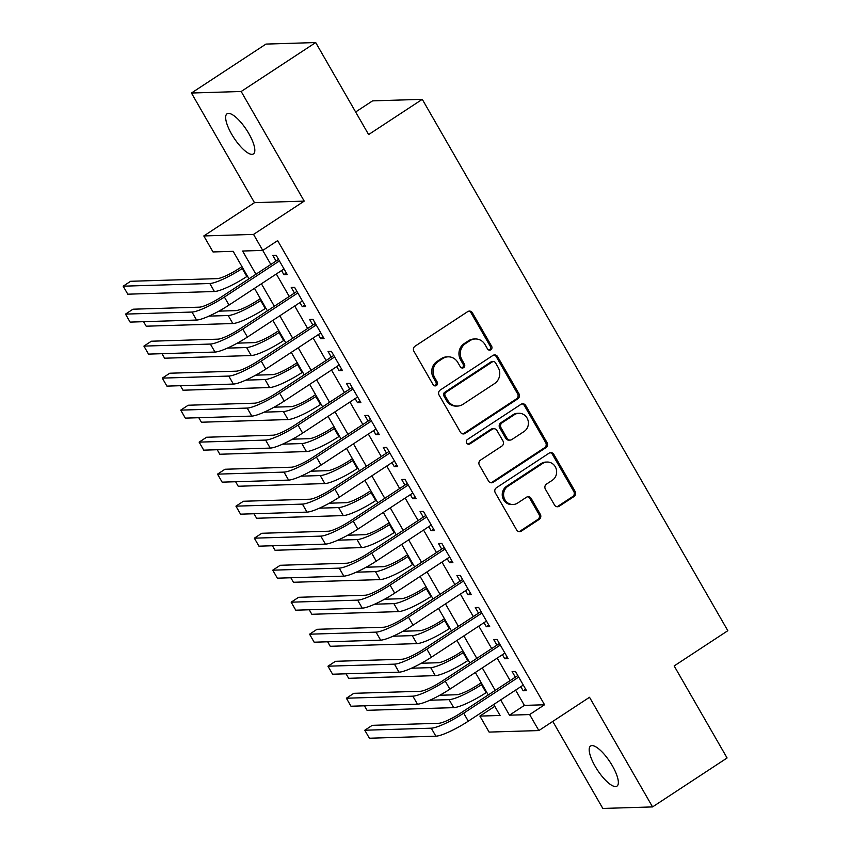 <?xml version="1.0" encoding="UTF-8"?>
<svg xmlns="http://www.w3.org/2000/svg" width="851" height="851" viewBox="0 0 851 851"><rect width="100%" height="100%" fill="white"/><g stroke="black" fill="none" stroke-linecap="round" stroke-linejoin="round"><path stroke-width="1.28" d="M490.836 349.772A2.574 2.404 88.2 0 0 491.623 346.229L472.422 312.849A3.681 3.436 88.2 0 0 467.688 311.626L415.022 346.219A3.681 3.436 88.2 0 0 413.905 351.282L433.095 384.663A2.574 2.404 88.2 0 0 436.414 385.514A2.574 2.404 88.2 0 0 437.191 381.971L434.712 377.653A11.786 10.999 88.2 0 1 438.297 361.452L442.68 358.569A11.786 10.999 88.2 0 1 448.105 356.835A11.786 10.999 88.2 0 1 457.827 362.473L460.317 366.792A2.574 2.404 88.2 0 0 463.625 367.643A2.574 2.404 88.2 0 0 464.412 364.1L461.923 359.782A11.786 10.999 88.2 0 1 465.508 343.581L469.89 340.698A11.786 10.999 88.2 0 1 475.315 338.964A11.786 10.999 88.2 0 1 485.038 344.602L487.527 348.921A2.574 2.404 88.2 0 0 490.836 349.772M488.974 350.069A2.574 2.404 88.2 0 0 490.272 346.272L471.082 312.891A3.681 3.436 88.2 0 0 468.71 311.179M434.553 385.811A2.574 2.404 88.2 0 0 435.85 382.014L433.372 377.695L434.712 377.653M461.763 367.94A2.574 2.404 88.2 0 0 463.061 364.143L460.582 359.824L461.923 359.782M612.369 765.804A24.019 7.468 -123.3 0 0 590.583 745.997A24.019 7.468 -123.3 0 0 595.168 766.336A24.019 7.468 -123.3 0 0 616.954 786.143A24.019 7.468 -123.3 0 0 612.369 765.804M248.843 133.607A24.019 7.468 -123.3 0 0 227.057 113.8A24.019 7.468 -123.3 0 0 231.632 134.139A24.019 7.468 -123.3 0 0 253.417 153.946A24.019 7.468 -123.3 0 0 248.843 133.607M554.512 505.015A3.681 3.436 88.2 0 0 559.235 506.239L574.021 496.527A3.681 3.436 88.2 0 0 575.138 491.463L553.82 454.391A3.681 3.436 88.2 0 0 549.086 453.168L496.41 487.761A3.681 3.436 88.2 0 0 495.293 492.825L516.61 529.896A3.681 3.436 88.2 0 0 521.344 531.12L539.194 519.397A3.681 3.436 88.2 0 0 540.311 514.334L531.194 498.463A3.681 3.436 88.2 0 0 526.461 497.25L517.61 503.058A9.85 9.201 88.2 0 1 513.079 504.505A9.85 9.201 88.2 0 1 503.973 497.463A9.85 9.201 88.2 0 1 507.941 486.251L542.619 463.476A9.85 9.201 88.2 0 1 547.14 462.04A9.85 9.201 88.2 0 1 556.256 469.082A9.85 9.201 88.2 0 1 552.278 480.294L546.502 484.081A3.681 3.436 88.2 0 0 545.385 489.144L554.512 505.015M515.6 690.118L524.386 705.394L544.544 704.766L529.641 714.563L538.843 730.562L489.112 732.094L479.911 716.095L500.069 715.468L493.74 704.468M315.7 42.55L241.173 91.493L191.443 93.025L265.969 44.082L315.7 42.55L368.621 134.575L422.277 99.333L727.828 630.697L674.162 665.939L727.084 757.975L652.557 806.918L589.52 697.277L538.843 730.562M191.443 93.025L254.481 202.666L304.222 201.123L241.173 91.493M304.222 201.123L253.545 234.408L270.831 264.459M544.544 704.766L277.649 240.631L262.746 250.417L242.588 251.034L255.928 274.245M517.823 398.811A3.681 3.436 88.2 0 0 518.95 393.747L497.622 356.675A3.681 3.436 88.2 0 0 492.899 355.452L440.222 390.045A3.681 3.436 88.2 0 0 439.105 395.109L460.423 432.18A3.681 3.436 88.2 0 0 465.157 433.404L517.823 398.811L516.483 398.853A3.681 3.436 88.2 0 0 517.599 393.79L496.282 356.718A3.681 3.436 88.2 0 0 493.92 355.005M525.727 405.533L547.044 442.605A3.681 3.436 88.2 0 1 545.917 447.669L493.25 482.262A3.681 3.436 88.2 0 1 488.517 481.038L479.4 465.178A3.681 3.436 88.2 0 1 480.517 460.114L501.877 446.084A3.681 3.436 88.2 0 0 502.994 441.02L496.941 430.489A3.681 3.436 88.2 0 0 492.208 429.276L469.975 443.882A2.574 2.404 88.2 0 1 466.401 442.414A2.574 2.404 88.2 0 1 467.444 439.478L520.993 404.31A3.681 3.436 88.2 0 1 525.727 405.533L524.376 405.576L545.693 442.648L547.044 442.605M552.778 721.414L602.827 808.45L652.557 806.918M281.532 270.565L283.872 274.639L287.234 274.533L276.192 255.332L272.831 255.438L276.054 261.034M299.935 302.573L302.275 306.647L305.637 306.551L294.595 287.34L291.233 287.447L294.457 293.042M318.338 334.581L320.689 338.666L324.04 338.56L312.998 319.348L309.636 319.455L312.86 325.061M336.751 366.6L339.092 370.674L342.453 370.568L331.411 351.357L328.05 351.463L331.273 357.069M355.154 398.608L357.494 402.683L360.856 402.576L349.814 383.375L346.453 383.471L349.676 389.077M373.557 430.617L375.908 434.691L379.259 434.584L368.217 415.384L364.856 415.49L368.079 421.085M391.971 462.625L394.311 466.699L397.672 466.593L386.631 447.392L383.269 447.498L386.492 453.094M410.373 494.633L412.714 498.707L416.075 498.612L405.033 479.4L401.672 479.507L404.895 485.102M428.776 526.641L431.127 530.716L434.489 530.62L423.436 511.408L420.075 511.515L423.298 517.121M447.19 558.66L449.53 562.734L452.892 562.628L441.85 543.417L438.488 543.523L441.712 549.129M465.593 590.668L467.933 594.743L471.294 594.636L460.253 575.436L456.891 575.531L460.114 581.137M483.996 622.677L486.346 626.751L489.708 626.644L478.656 607.444L475.294 607.54L478.517 613.145M502.409 654.685L504.749 658.759L508.111 658.653L497.069 639.452L493.708 639.558L496.931 645.154M276.32 273.99L289.244 296.467M294.723 305.998L307.647 328.486M313.125 338.007L326.05 360.494M331.539 370.015L344.464 392.502M349.942 402.034L362.866 424.511M368.345 434.042L381.269 456.519M386.758 466.05L399.683 488.527M405.161 498.058L418.086 520.535M423.564 530.067L436.489 552.554M441.977 562.075L454.902 584.563M460.38 594.094L473.305 616.571M478.783 626.102L491.718 648.579M497.197 658.11L510.121 680.587M520.812 686.693L523.152 690.767L526.514 690.661L515.472 671.46L512.111 671.567L515.334 677.162M422.277 99.333L372.547 100.875L355.622 111.981M494.803 706.309L479.911 716.095M248.981 278.82L233.174 251.332L213.016 251.949L203.804 235.95L253.545 234.408M254.481 202.666L203.804 235.95M500.696 699.905L509.472 715.18L529.641 714.563M261.406 283.777L274.341 306.264M279.819 315.785L292.744 338.272M298.222 347.804L311.147 370.281M316.625 379.812L329.56 402.289M335.039 411.82L347.963 434.297M353.442 443.828L366.366 466.305M371.844 475.837L384.78 498.314M390.258 507.845L403.183 530.333M408.661 539.853L421.585 562.341M427.064 571.872L439.999 594.349M445.477 603.88L458.402 626.357M463.88 635.888L476.805 658.366M482.283 667.897L495.218 690.374M488.261 694.948L475.337 672.46M469.858 662.929L456.934 640.452M451.455 630.921L438.52 608.444M433.042 598.913L420.117 576.435M414.639 566.904L401.715 544.427M396.236 534.896L383.301 512.408M377.823 502.888L364.898 480.4M359.42 470.869L346.495 448.392M341.017 438.861L328.082 416.384M322.603 406.852L309.679 384.375M304.201 374.844L291.276 352.367M285.798 342.836L272.863 320.359M267.384 310.828L254.46 288.34M524.386 705.394L509.472 715.18M283.872 274.639L286.351 273.011M302.275 306.647L304.764 305.02M320.689 338.666L323.167 337.028M339.092 370.674L341.57 369.036M357.494 402.683L359.984 401.055M375.908 434.691L378.387 433.063M394.311 466.699L396.789 465.071M412.714 498.707L415.203 497.08M431.127 530.716L433.606 529.088M449.53 562.734L452.009 561.096M467.933 594.743L470.422 593.104M486.346 626.751L488.825 625.123M504.749 658.759L507.228 657.132M523.152 690.767L525.641 689.14M475.315 338.964L473.964 339.006A11.786 10.999 88.2 0 0 468.55 340.74L469.89 340.698M460.582 359.824A11.786 10.999 88.2 0 1 464.157 343.613L468.55 340.74M448.105 356.835L446.754 356.877A11.786 10.999 88.2 0 0 441.339 358.611L442.68 358.569M433.372 377.695A11.786 10.999 88.2 0 1 436.946 361.494L441.339 358.611M462.795 433.893A3.681 3.436 88.2 0 0 463.816 433.446L516.483 398.853M495.516 362.824A2.574 2.404 88.2 0 0 492.208 361.973L445.977 392.332A2.574 2.404 88.2 0 0 445.19 395.875L447.807 400.427A11.786 10.999 88.2 0 0 457.54 406.065A11.786 10.999 88.2 0 0 462.955 404.331L494.559 383.578A11.786 10.999 88.2 0 0 498.133 367.377L495.516 362.824M493.389 361.59L492.048 361.632A2.574 2.404 88.2 0 0 490.857 362.005L492.208 361.973M457.54 406.065L456.189 406.108A11.786 10.999 88.2 0 1 446.467 400.47L443.85 395.917A2.574 2.404 88.2 0 1 444.626 392.375L490.857 362.005M490.889 482.751A3.681 3.436 88.2 0 0 491.91 482.304L544.576 447.711A3.681 3.436 88.2 0 0 545.693 442.648M493.899 428.734L492.559 428.776A3.681 3.436 88.2 0 0 490.867 429.319L468.624 443.924L469.975 443.882M524.046 431.531A9.85 9.201 88.2 0 0 528.014 420.32A9.85 9.201 88.2 0 0 518.908 413.278A9.85 9.201 88.2 0 0 514.376 414.714L502.154 422.745A3.681 3.436 88.2 0 0 501.037 427.808L507.09 438.329A3.681 3.436 88.2 0 0 511.823 439.552L524.046 431.531M518.908 413.278L517.557 413.32A9.85 9.201 88.2 0 0 513.025 414.756L514.376 414.714M510.132 440.095L508.792 440.127A3.681 3.436 88.2 0 1 505.749 438.371L499.697 427.84A3.681 3.436 88.2 0 1 500.813 422.777L513.025 414.756M524.376 405.576A3.681 3.436 88.2 0 0 522.014 403.863M547.14 462.04L545.799 462.082A9.85 9.201 88.2 0 0 541.268 463.518L542.619 463.476M513.079 504.505L511.738 504.547A9.85 9.201 88.2 0 1 502.622 497.505A9.85 9.201 88.2 0 1 506.6 486.293L541.268 463.518M518.982 531.609A3.681 3.436 88.2 0 0 520.004 531.162L537.853 519.44A3.681 3.436 88.2 0 0 538.97 514.376L529.843 498.505A3.681 3.436 88.2 0 0 527.482 496.803M556.873 506.728A3.681 3.436 88.2 0 0 557.894 506.281L572.67 496.569A3.681 3.436 88.2 0 0 573.787 491.506L552.469 454.434A3.681 3.436 88.2 0 0 550.108 452.721M241.961 266.597L238.886 268.618A18.765 3.34 150.1 0 1 217.26 278.617L130.629 281.287L123.172 286.191L209.803 283.511A28.147 5.01 -29.9 0 0 242.237 268.522L242.833 268.129M123.172 286.191L127.778 294.191L214.409 291.51A28.147 5.01 -29.9 0 0 246.843 276.522L247.439 276.128M278.532 259.406L221.047 297.159A18.765 3.34 150.1 0 1 199.421 307.158L132.958 309.211L125.501 314.104L191.975 312.051A28.147 5.01 -29.9 0 0 224.409 297.052L279.405 260.938M125.501 314.104L130.107 322.103L196.57 320.05A28.147 5.01 -29.9 0 0 229.015 305.062L284.011 268.937M260.363 298.616L257.289 300.626A18.765 3.34 150.1 0 1 235.663 310.626L218.888 311.147M143.585 321.689L146.181 326.199L232.812 323.529A28.147 5.01 -29.9 0 0 265.246 308.53L265.842 308.136M208.963 316.115L228.206 315.519A28.147 5.01 -29.9 0 0 260.651 300.531L261.246 300.137M278.766 330.624L275.692 332.645A18.765 3.34 150.1 0 1 254.066 342.634L237.291 343.155M161.998 353.697L164.594 358.207L251.215 355.537A28.147 5.01 -29.9 0 0 283.66 340.538L284.245 340.155M227.366 348.123L246.62 347.527A28.147 5.01 -29.9 0 0 279.054 332.539L279.649 332.145M297.18 362.632L294.106 364.654A18.765 3.34 150.1 0 1 272.48 374.642L255.694 375.163M180.401 385.705L182.997 390.215L269.629 387.545A28.147 5.01 -29.9 0 0 302.062 372.547L302.658 372.164M245.779 380.131L265.023 379.546A28.147 5.01 -29.9 0 0 297.456 364.547L298.052 364.154M315.583 394.641L312.508 396.662A18.765 3.34 150.1 0 1 290.882 406.661L274.107 407.172M198.804 417.713L201.4 422.224L288.032 419.554A28.147 5.01 -29.9 0 0 320.465 404.555L321.061 404.172M264.182 412.15L283.426 411.554A28.147 5.01 -29.9 0 0 315.87 396.555L316.466 396.172M296.935 291.414L239.461 329.167A18.765 3.34 150.1 0 1 217.835 339.166L151.361 341.219L143.915 346.112L210.378 344.059A28.147 5.01 -29.9 0 0 242.812 329.06L297.818 292.946M143.915 346.112L148.51 354.112L214.984 352.059A28.147 5.01 -29.9 0 0 247.418 337.07L302.413 300.946M315.349 323.423L257.864 361.175A18.765 3.34 150.1 0 1 236.238 371.174L169.774 373.227L162.318 378.121L228.781 376.068A28.147 5.01 -29.9 0 0 261.225 361.079L316.221 324.954M162.318 378.121L166.924 386.12L233.387 384.067A28.147 5.01 -29.9 0 0 265.82 369.079L320.827 332.954M333.752 355.441L276.267 393.183A18.765 3.34 150.1 0 1 254.64 403.183L188.177 405.236L180.72 410.129L247.194 408.076A28.147 5.01 -29.9 0 0 279.628 393.088L334.624 356.963M180.72 410.129L185.327 418.128L251.79 416.086A28.147 5.01 -29.9 0 0 284.234 401.087L339.23 364.962M352.154 387.45L294.68 425.202A18.765 3.34 150.1 0 1 273.054 435.191L206.58 437.244L199.134 442.137L265.597 440.084A28.147 5.01 -29.9 0 0 298.031 425.096L353.037 388.971M199.134 442.137L203.729 450.147L270.203 448.094A28.147 5.01 -29.9 0 0 302.637 433.095L357.633 396.97M333.986 426.649L330.911 428.67A18.765 3.34 150.1 0 1 309.285 438.669L292.51 439.18M217.218 449.722L219.813 454.243L306.434 451.562A28.147 5.01 -29.9 0 0 338.879 436.574L339.464 436.18M282.585 444.158L301.839 443.562A28.147 5.01 -29.9 0 0 334.273 428.564L334.868 428.181M370.568 419.458L313.083 457.21A18.765 3.34 150.1 0 1 291.457 467.199L224.994 469.252L217.537 474.145L284 472.103A28.147 5.01 -29.9 0 0 316.444 457.104L371.44 420.979M217.537 474.145L222.143 482.155L288.606 480.102A28.147 5.01 -29.9 0 0 321.04 465.103L376.046 428.989M352.399 458.657L349.325 460.678A18.765 3.34 150.1 0 1 327.699 470.677L310.913 471.199M235.621 481.74L238.216 486.251L324.848 483.57A28.147 5.01 -29.9 0 0 357.282 468.582L357.877 468.188M300.999 476.166L320.242 475.571A28.147 5.01 -29.9 0 0 352.676 460.572L353.271 460.189M388.971 451.466L331.486 489.219A18.765 3.34 150.1 0 1 309.86 499.218L243.397 501.26L235.94 506.164L302.413 504.111A28.147 5.01 -29.9 0 0 334.847 489.112L389.843 452.998M235.94 506.164L240.546 514.164L307.009 512.111A28.147 5.01 -29.9 0 0 339.453 497.112L394.449 460.997M370.802 490.676L367.728 492.686A18.765 3.34 150.1 0 1 346.102 502.686L329.326 503.207M254.024 513.749L256.619 518.259L343.251 515.589A28.147 5.01 -29.9 0 0 375.685 500.59L376.28 500.197M319.402 508.175L338.645 507.579A28.147 5.01 -29.9 0 0 371.089 492.591L371.685 492.197M407.374 483.474L349.899 521.227A18.765 3.34 150.1 0 1 328.273 531.226L261.8 533.279L254.353 538.172L320.816 536.119A28.147 5.01 -29.9 0 0 353.25 521.12L408.257 485.006M254.353 538.172L258.949 546.172L325.422 544.119A28.147 5.01 -29.9 0 0 357.856 529.131L412.852 493.006M389.205 522.684L386.131 524.705A18.765 3.34 150.1 0 1 364.505 534.694L347.729 535.215M272.437 545.757L275.033 550.267L361.654 547.597A28.147 5.01 -29.9 0 0 394.098 532.598L394.683 532.205M337.804 540.183L357.058 539.587A28.147 5.01 -29.9 0 0 389.492 524.599L390.088 524.205M425.787 515.483L368.302 553.235A18.765 3.34 150.1 0 1 346.676 563.234L280.213 565.287L272.756 570.181L339.219 568.128A28.147 5.01 -29.9 0 0 371.664 553.129L426.659 517.014M272.756 570.181L277.362 578.18L343.825 576.127A28.147 5.01 -29.9 0 0 376.259 561.139L431.266 525.014M407.618 554.692L404.544 556.714A18.765 3.34 150.1 0 1 382.918 566.702L366.132 567.223M290.84 577.765L293.435 582.275L380.067 579.605A28.147 5.01 -29.9 0 0 412.501 564.607L413.097 564.224M356.218 572.191L375.461 571.606A28.147 5.01 -29.9 0 0 407.906 556.607L408.491 556.214M444.19 547.491L386.705 585.243A18.765 3.34 150.1 0 1 365.079 595.243L298.616 597.296L291.159 602.189L357.633 600.136A28.147 5.01 -29.9 0 0 390.066 585.148L445.062 549.023M291.159 602.189L295.765 610.188L362.228 608.135A28.147 5.01 -29.9 0 0 394.673 593.147L449.668 557.022M426.021 586.701L422.947 588.722A18.765 3.34 150.1 0 1 401.321 598.721L384.546 599.232M309.243 609.773L311.838 614.284L398.47 611.614A28.147 5.01 -29.9 0 0 430.904 596.615L431.5 596.232M374.621 604.21L393.864 603.614A28.147 5.01 -29.9 0 0 426.308 588.615L426.904 588.222M462.593 579.51L405.119 617.262A18.765 3.34 150.1 0 1 383.493 627.251L317.019 629.304L309.573 634.197L376.036 632.144A28.147 5.01 -29.9 0 0 408.469 617.156L463.476 581.031M309.573 634.197L314.168 642.207L380.642 640.154A28.147 5.01 -29.9 0 0 413.075 625.155L468.071 589.03M444.424 618.709L441.35 620.73A18.765 3.34 150.1 0 1 419.724 630.729L402.949 631.24M327.656 641.782L330.252 646.292L416.873 643.622A28.147 5.01 -29.9 0 0 449.317 628.634L449.902 628.24M393.024 636.218L412.278 635.623A28.147 5.01 -29.9 0 0 444.711 620.624L445.307 620.241M481.006 611.518L423.521 649.27A18.765 3.34 150.1 0 1 401.895 659.259L335.432 661.312L327.975 666.205L394.438 664.152A28.147 5.01 -29.9 0 0 426.883 649.164L481.879 613.039M327.975 666.205L332.581 674.215L399.045 672.162A28.147 5.01 -29.9 0 0 431.478 657.163L486.485 621.049M462.838 650.717L459.763 652.738A18.765 3.34 150.1 0 1 438.137 662.738L421.351 663.259M346.059 673.801L348.655 678.311L435.286 675.63A28.147 5.01 -29.9 0 0 467.72 660.642L468.316 660.248M411.437 668.226L430.68 667.631A28.147 5.01 -29.9 0 0 463.125 652.632L463.71 652.249M499.409 643.526L441.924 681.279A18.765 3.34 150.1 0 1 420.298 691.278L353.835 693.32L346.378 698.224L412.852 696.171A28.147 5.01 -29.9 0 0 445.286 681.172L500.282 645.047M346.378 698.224L350.984 706.224L417.447 704.171A28.147 5.01 -29.9 0 0 449.892 689.172L504.888 653.057M481.24 682.725L478.166 684.747A18.765 3.34 150.1 0 1 456.54 694.746L439.765 695.267M364.462 705.809L367.058 710.319L453.689 707.638A28.147 5.01 -29.9 0 0 486.123 692.65L486.719 692.257M429.84 700.235L449.083 699.639A28.147 5.01 -29.9 0 0 481.528 684.651L482.123 684.257M517.812 675.534L460.338 713.287A18.765 3.34 150.1 0 1 438.712 723.286L372.238 725.339L364.792 730.232L431.255 728.179A28.147 5.01 -29.9 0 0 463.689 713.181L518.695 677.066M364.792 730.232L369.387 738.232L435.861 736.179A28.147 5.01 -29.9 0 0 468.295 721.18L523.291 685.066M490.272 346.272L491.623 346.229M435.85 382.014L437.191 381.971M463.061 364.143L464.412 364.1M464.157 343.613L465.508 343.581M436.946 361.494L438.297 361.452M471.082 312.891L472.422 312.849M463.816 433.446L465.157 433.404M496.282 356.718L497.622 356.675M517.599 393.79L518.95 393.747M444.626 392.375L445.977 392.332M443.85 395.917L445.19 395.875M446.467 400.47L447.807 400.427M544.576 447.711L545.917 447.669M491.91 482.304L493.25 482.262M490.867 429.319L492.208 429.276M500.813 422.777L502.154 422.745M499.697 427.84L501.037 427.808M505.749 438.371L507.09 438.329M506.6 486.293L507.941 486.251M529.843 498.505L531.194 498.463M538.97 514.376L540.311 514.334M537.853 519.44L539.194 519.397M520.004 531.162L521.344 531.12M552.469 454.434L553.82 454.391M573.787 491.506L575.138 491.463M572.67 496.569L574.021 496.527M557.894 506.281L559.235 506.239M242.237 268.522L246.843 276.522M209.803 283.511L214.409 291.51M224.409 297.052L229.015 305.062M191.975 312.051L196.57 320.05M260.651 300.531L265.246 308.53M228.206 315.519L232.812 323.529M279.054 332.539L283.66 340.538M246.62 347.527L251.215 355.537M297.456 364.547L302.062 372.547M265.023 379.546L269.629 387.545M315.87 396.555L320.465 404.555M283.426 411.554L288.032 419.554M242.812 329.06L247.418 337.07M210.378 344.059L214.984 352.059M261.225 361.079L265.82 369.079M228.781 376.068L233.387 384.067M279.628 393.088L284.234 401.087M247.194 408.076L251.79 416.086M298.031 425.096L302.637 433.095M265.597 440.084L270.203 448.094M334.273 428.564L338.879 436.574M301.839 443.562L306.434 451.562M316.444 457.104L321.04 465.103M284 472.103L288.606 480.102M352.676 460.572L357.282 468.582M320.242 475.571L324.848 483.57M334.847 489.112L339.453 497.112M302.413 504.111L307.009 512.111M371.089 492.591L375.685 500.59M338.645 507.579L343.251 515.589M353.25 521.12L357.856 529.131M320.816 536.119L325.422 544.119M389.492 524.599L394.098 532.598M357.058 539.587L361.654 547.597M371.664 553.129L376.259 561.139M339.219 568.128L343.825 576.127M407.906 556.607L412.501 564.607M375.461 571.606L380.067 579.605M390.066 585.148L394.673 593.147M357.633 600.136L362.228 608.135M426.308 588.615L430.904 596.615M393.864 603.614L398.47 611.614M408.469 617.156L413.075 625.155M376.036 632.144L380.642 640.154M444.711 620.624L449.317 628.634M412.278 635.623L416.873 643.622M426.883 649.164L431.478 657.163M394.438 664.152L399.045 672.162M463.125 652.632L467.72 660.642M430.68 667.631L435.286 675.63M445.286 681.172L449.892 689.172M412.852 696.171L417.447 704.171M481.528 684.651L486.123 692.65M449.083 699.639L453.689 707.638M463.689 713.181L468.295 721.18M431.255 728.179L435.861 736.179"/></g></svg>
